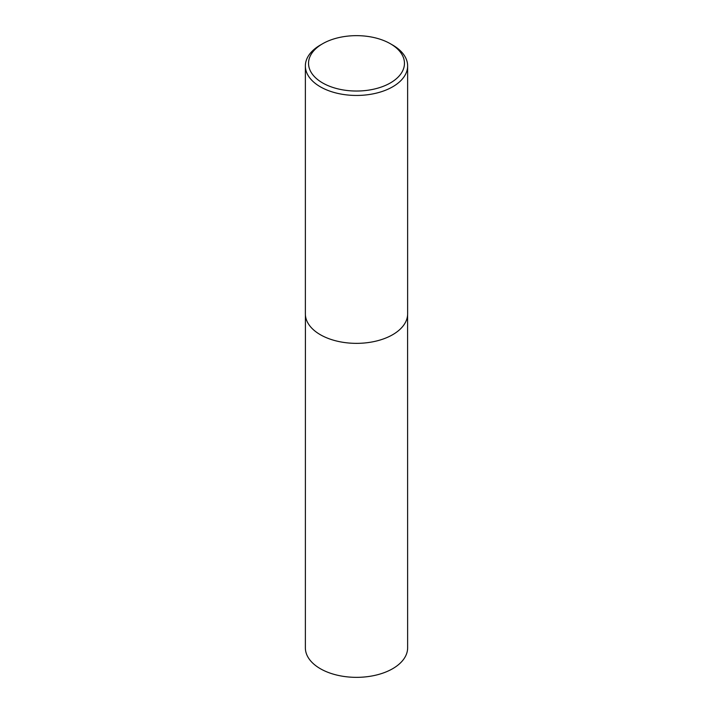 <?xml version="1.0" encoding="UTF-8"?>
<svg xmlns="http://www.w3.org/2000/svg" width="713" height="713" viewBox="0 0 713 713"><rect width="100%" height="100%" fill="white"/><g stroke="black" fill="none" stroke-linecap="round" stroke-linejoin="round"><path stroke-width="1.07" d="M392.658 45.053L390.412 43.76A47.958 27.691 180 0 1 390.412 82.922A47.958 27.691 180 0 1 322.588 82.922A47.958 27.691 180 0 1 322.588 43.76A47.958 27.691 180 0 1 390.412 43.76L392.658 45.053A51.131 29.518 180 0 1 407.631 65.926A51.131 29.518 180 0 1 356.5 95.453A51.131 29.518 180 0 1 305.369 65.926A51.131 29.518 180 0 1 320.342 45.053L322.588 43.76M407.631 65.926L407.631 313.836A51.131 29.518 180 0 1 356.5 343.354A51.131 29.518 180 0 1 305.369 313.836L305.369 65.926M407.595 314.941L407.631 647.832A51.131 29.518 180 0 1 356.5 677.35A51.131 29.518 180 0 1 305.369 647.832L305.405 314.941"/></g></svg>

